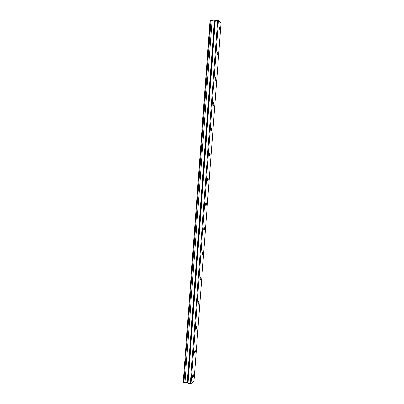 <?xml version="1.0" encoding="UTF-8"?>
<svg xmlns="http://www.w3.org/2000/svg" width="404" height="404" viewBox="0 0 404 404"><rect width="100%" height="100%" fill="white"/><g stroke="black" fill="none" stroke-linecap="round" stroke-linejoin="round"><path stroke-width="0.61" d="M219.665 28.644L219.402 26.805L218.897 27.795L219.16 29.633L219.665 28.644M193.466 375.69L193.364 374.761C193.031 374.639 192.769 375.24 192.587 376.563L192.688 377.493C193.026 377.609 193.284 377.008 193.466 375.69M195.299 351.424L195.188 350.45C194.859 350.313 194.602 350.889 194.43 352.177L194.536 353.152C194.869 353.283 195.122 352.707 195.299 351.424M197.137 327.078L197.021 326.058C196.692 325.907 196.44 326.462 196.273 327.715L196.389 328.735C196.718 328.881 196.965 328.326 197.137 327.078M198.98 302.652L198.854 301.581C198.531 301.419 198.288 301.95 198.127 303.172L198.253 304.237C198.576 304.399 198.819 303.869 198.98 302.652M200.828 278.149L200.692 277.028C200.374 276.851 200.137 277.356 199.985 278.543L200.116 279.664C200.44 279.841 200.677 279.331 200.828 278.149M202.687 253.561L202.54 252.384C202.227 252.202 201.995 252.687 201.849 253.838L201.99 255.015C202.308 255.202 202.535 254.717 202.687 253.561M204.545 228.896L204.389 227.664C204.081 227.467 203.858 227.932 203.717 229.053L203.874 230.29C204.182 230.482 204.404 230.017 204.545 228.896M206.414 204.151L206.247 202.853C205.944 202.656 205.727 203.101 205.591 204.187L205.762 205.484C206.06 205.681 206.282 205.237 206.414 204.151M208.287 179.326L208.111 177.962C207.813 177.755 207.6 178.184 207.474 179.235L207.656 180.598C207.949 180.805 208.161 180.381 208.287 179.326M210.171 154.419L209.974 152.985C209.691 152.778 209.484 153.182 209.363 154.207L209.555 155.636C209.843 155.843 210.05 155.439 210.171 154.419M212.055 129.426L211.847 127.922C211.57 127.709 211.373 128.098 211.257 129.088L211.464 130.598C211.741 130.805 211.938 130.416 212.055 129.426M213.948 104.358L213.726 102.773C213.458 102.56 213.267 102.934 213.155 103.894L213.378 105.474C213.65 105.686 213.837 105.313 213.948 104.358M215.847 79.199L215.615 77.538C215.352 77.326 215.17 77.684 215.064 78.613L215.297 80.275C215.559 80.482 215.741 80.128 215.847 79.199M217.751 53.964L217.504 52.212L216.978 53.247L217.226 54.995L217.751 53.964M191.097 383.704L218.483 20.392L221.018 23.306L194.016 380.704L191.097 383.704L190.294 383.8L217.68 20.2L215.302 20.245L214.403 20.846L210.05 20.473L183.204 382.436L210.302 20.346M218.483 20.392L217.68 20.2M190.294 383.8L188.006 383.361L187.239 382.517L183.204 382.436M211.019 20.331L183.891 382.573M212.085 20.513L184.946 382.532M214.403 20.846L187.239 382.517M215.302 20.245L188.006 383.361M187.638 382.628L214.822 20.806M219.402 26.805L219.145 26.81M206.247 202.853L205.989 202.833M208.111 177.962L207.848 177.942M209.974 152.985L209.711 152.97M211.847 127.922L211.58 127.911M213.726 102.773L213.463 102.762M215.615 77.538L215.347 77.533M217.504 52.212L217.241 52.217"/></g></svg>
